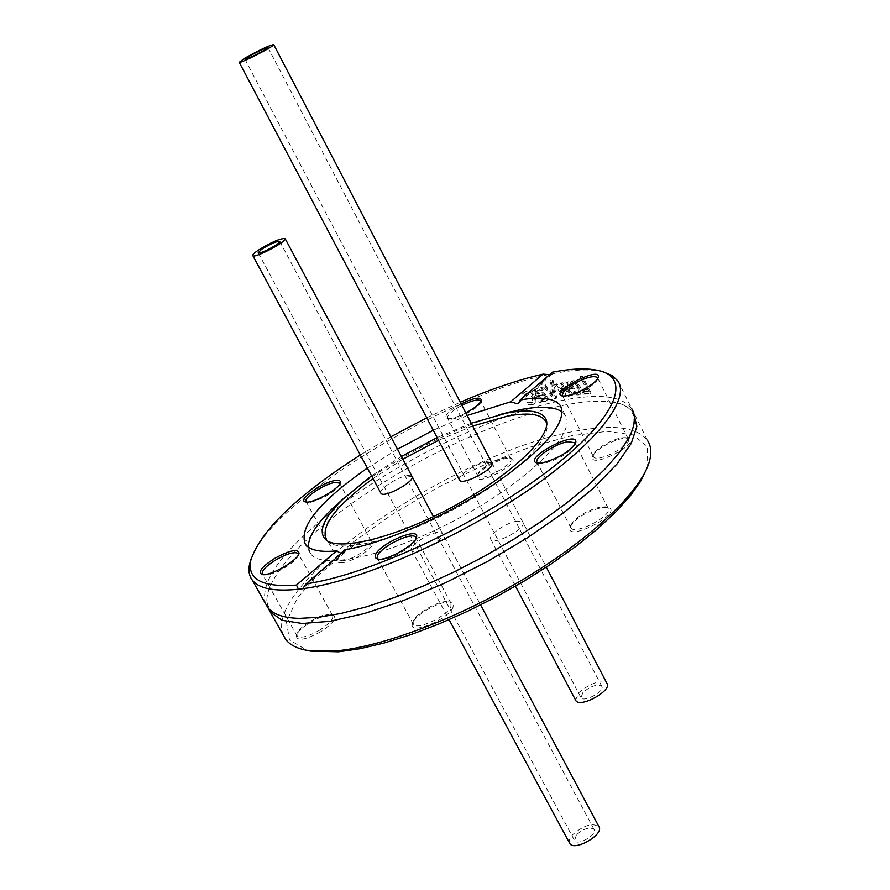 <?xml version="1.0" encoding="UTF-8"?>
<svg xmlns="http://www.w3.org/2000/svg" width="890" height="890" viewBox="0 0 890 890"><rect width="100%" height="100%" fill="white"/><g stroke="black" fill="none" stroke-linecap="round" stroke-linejoin="round"><path stroke-width="0.67" stroke-dasharray="4.45 3.34" d="M576.386 834.909L574.584 840.572C577.521 846.245 597.913 834.475 594.019 829.369C589.581 826.71 583.707 828.557 576.386 834.909M569.511 842.997L569.6 839.348L572.459 834.898C583.428 825.375 592.239 822.605 598.892 826.599M582.961 692.431L580.981 697.66C583.662 702.955 605.445 690.974 601.74 686.246C597.157 683.876 590.893 685.934 582.961 692.431M575.596 700.141L578.789 692.687C590.682 682.953 600.071 679.86 606.947 683.42M380.82 493.038C378.628 489.367 397.407 477.018 407.197 475.638M437.535 532.42C427.345 533.522 408.321 546.649 411.703 550.309C414.718 556.283 446.969 538.428 442.397 533.321L437.535 532.42M459.418 479.844C457.16 475.916 476.028 463.501 486.43 462.021M517.29 521.106C506.455 522.297 487.342 535.513 490.857 539.451C494.072 545.937 527.67 527.748 522.819 522.152L517.29 521.106M283.454 635.427C260.069 583.006 462.166 448.46 579.301 430.504C615.168 424.152 637.985 427.612 647.764 440.861L634.158 413.572M646.997 468.151L647.664 466.138L647.397 446.591L633.235 434.899L607.169 431.35L571.769 435.677L529.806 447.203L484.127 464.914L437.557 487.62L392.891 513.931L352.852 542.333L320.111 571.091L297.227 598.314L286.458 621.954L289.495 639.955L307.15 650.39M477.396 475.661C479.821 468.774 504.274 456.103 510.893 458.294C524.166 461.576 474.036 488.343 477.162 476.295L477.396 475.661M602.597 507.322L607.803 507.345C625.392 511.861 565.673 543.334 569.923 527.292C575.752 518.002 586.644 511.338 602.597 507.322M320.433 631.922C305.148 640.099 297.093 641.423 296.281 635.883C297.438 628.195 324.349 612.576 332.504 614.812C337.666 617.404 333.65 623.1 320.433 631.922M342.561 562.68C338.623 563.136 336.887 562.235 337.343 559.955C338.334 553.18 364.244 538.617 371.397 540.786C381.298 542.055 356.022 561.356 342.561 562.68M453.088 607.125C448.949 619.485 408.087 636.116 412.415 623.756C413.928 615.29 441.529 599.704 450.54 602.207L453.221 603.887L453.088 607.125M604.199 445.868C614.434 440.083 622.455 437.546 628.273 438.269C643.125 442.219 588.902 470.143 592.651 456.615C593.808 453.477 597.657 449.895 604.199 445.868M633.591 412.726C628.852 406.385 620.152 402.658 607.492 401.568C596.077 400.622 582.327 401.69 566.24 404.772L560.555 405.929C488.788 420.97 384.524 473.691 321.724 526.658C296.136 548.106 279.193 567.497 270.883 584.808C266.755 593.83 265.798 601.495 268.012 607.803M360.305 455.001L390.866 436.756M426.699 417.799L460.275 402.236M548.574 374.59C445.445 395.16 272.195 499.902 251.28 558.397M549.553 374.723L552.645 373.856L552.534 372.154M555.727 384.057L564.36 396.328L565.951 396.039L563.448 385.793L570.835 395.216L572.359 394.971L568.399 381.832L566.696 382.088L569.956 392.245L562.614 382.767L561.212 383.012L563.748 393.313L557.051 383.79L555.727 384.057M617.938 381.053L631.678 408.588C622.232 396.039 599.626 393.202 563.86 400.077C492.114 413.661 383.812 467.728 319.187 522.052C278.103 556.617 260.214 583.796 265.52 603.62M603.342 371.864C591.082 368.838 574.239 369.45 552.812 373.711M543.1 382.166L541.131 382.656L554.681 398.32L556.728 397.875L552.968 379.952L550.988 380.364L554.203 395.249L543.1 382.166L540.33 383.345L553.892 399.02L555.939 398.564L552.167 380.642L550.187 381.053L553.413 395.95L542.299 382.856M537.76 392.701L537.872 390.265L543.145 389.642L542.043 387.473L536.147 388.741L535.424 389.62L535.88 393.313L540.263 401.902L542.188 401.39L541.509 400.055L543.445 400.767L547.05 400.289L547.851 399.076L547.361 395.95L543.467 392.757L537.76 392.701L536.959 393.402L537.048 390.966L542.344 390.332L541.242 388.162L535.346 389.431L534.612 390.321L535.079 394.003L539.462 402.603L541.387 402.08L540.708 400.756L542.644 401.457L546.26 400.978L547.061 399.766L546.571 396.64L542.666 393.447L536.959 393.402M584.229 393.558L591.116 393.124L582.46 375.914L580.914 376.003L588.546 391.155L583.206 391.533L584.229 393.558L583.428 394.259L590.304 393.847L581.637 376.626L580.102 376.715L587.734 391.878L582.405 392.245L583.428 394.259M579.168 394.37L580.948 393.714L580.502 387.25C577.265 382.166 574.684 380.041 572.76 380.864L570.735 382.644L572.47 388.351L579.012 387.562L579.357 392.078L578.233 392.49L574.183 391.355L575.363 393.703L579.168 394.37L578.366 395.071L580.158 394.426L579.702 387.962C576.297 382.745 573.716 380.62 571.959 381.565L569.934 383.345L571.08 387.873L571.669 389.052L578.211 388.262L578.567 392.779L577.443 393.191L573.383 392.056L574.573 394.404L578.366 395.071M525.534 394.159L527.314 392.991C528.849 392.045 530.785 393.302 533.132 396.751L533.199 401.88L527.815 401.957L529.016 404.316L533.032 404.26L534.979 403.281L536.158 401.524L535.146 396.172L531.152 391.711L526.324 391.155L523.309 393.169L524.522 395.538L526.491 393.68L529.383 394.07L532.32 397.441L532.387 402.58L526.991 402.658L528.204 405.028L532.231 404.961L534.178 403.982L535.357 402.213L534.345 396.873L530.34 392.412L525.512 391.856L522.497 393.881L523.709 396.25L524.711 394.86M527.926 401.924L527.114 402.625M527.815 401.957L526.991 402.658M529.016 404.316L528.204 405.028M530.918 404.516L530.106 405.217M524.644 395.505L523.821 396.206M524.522 395.538L523.709 396.25M523.309 393.169L522.497 393.881M570.735 382.644L569.934 383.345M572.47 388.351L571.669 389.052M579.012 387.562L578.211 388.262M575.363 393.703L574.573 394.404M574.183 391.355L573.383 392.056M574.273 391.344L573.483 392.045M576.008 392.167L575.207 392.868M576.119 383.423L578.177 385.904L573.216 386.494L572.459 383.846L573.75 382.633L576.119 383.423L575.318 384.124L577.376 386.616L572.415 387.195L572.081 383.635L575.318 384.124M572.459 383.846L571.658 384.547M573.216 386.494L572.415 387.195M578.177 385.904L577.376 386.616M556.261 384.48L554.514 384.836L563.57 397.029L565.161 396.729L562.647 386.483L570.045 395.905L571.569 395.672L567.597 382.533L565.895 382.789L569.166 392.946L561.812 383.457L560.422 383.701L562.958 394.003L556.261 384.48L557.051 383.79M572.359 394.971L571.569 395.672M568.399 381.832L567.597 382.533M566.696 382.088L565.895 382.789M570.835 395.216L570.045 395.905M569.956 392.245L569.166 392.946M563.448 385.793L562.647 386.483M562.614 382.767L561.812 383.457M565.951 396.039L565.161 396.729M561.212 383.012L560.422 383.701M564.36 396.328L563.57 397.029M563.748 393.313L562.958 394.003M555.304 384.146L554.514 384.836M591.116 393.124L590.304 393.847M582.46 375.914L581.637 376.626M580.914 376.003L580.102 376.715M583.206 391.533L582.405 392.245M588.546 391.155L587.734 391.878M538.027 395.494L541.676 395.116L544.569 396.973L544.469 399.276L543.556 399.699L539.807 398.987L538.027 395.494L542.477 394.426L545.359 396.272L545.27 398.587L540.608 398.286L539.807 398.987M540.608 398.286L538.828 394.804M543.034 389.675L542.232 390.365M537.972 393.113L537.171 393.803M543.145 389.642L542.344 390.332M543.467 392.757L542.666 393.447M542.043 387.473L541.242 388.162M547.851 399.076L547.061 399.766M543.445 400.767L542.644 401.457M540.263 401.902L539.462 402.603M541.509 400.055L540.708 400.756M542.188 401.39L541.387 402.08M541.131 382.656L540.33 383.345M554.203 395.249L553.413 395.95M554.681 398.32L553.892 399.02M550.988 380.364L550.187 381.053M556.728 397.875L555.939 398.564M552.968 379.952L552.167 380.642M341.404 553.469L344.508 552.79L345.943 549.564M467.172 415.474L433.263 430.237M397.485 449.183L367.37 468.096M461.131 403.882C448.249 411.213 443.554 416.108 447.036 418.567C450.941 419.123 457.215 417.243 465.837 412.916M501.971 414.072C451.886 428.001 384.569 463.679 344.43 497.744M308.318 547.139L310.488 553.524C321.568 571.024 391.656 555.138 461.409 516.856C531.297 478.798 577.432 431.494 565.15 415.018L562.269 411.97M477.986 474.003L477.941 476.172C480.845 482.258 515.21 463.901 510.649 458.717L509.18 457.827C503.028 455.791 480.244 467.606 477.986 474.003M480.834 401.568L480.522 402.725C478.308 408.744 454.401 421.048 448.805 419.057L447.603 418.345L447.748 416.331C449.728 413.038 454.445 409.389 461.91 405.373M604.076 444.844C597.98 448.593 594.398 451.931 593.319 454.846L593.474 456.737C596.623 463.545 633.135 444.744 628.218 438.848L626.482 437.769C621.075 437.101 613.599 439.46 604.076 444.844M597.724 378.539L597.635 379.073C596.645 381.799 592.974 385.103 586.599 388.974C576.62 394.537 569.044 397.018 563.86 396.428L562.958 396.061M601.062 506.822C586.21 510.571 576.064 516.767 570.646 525.412L570.846 527.803C574.662 535.647 613.833 514.999 608.115 508.168L605.912 506.844L601.062 506.822M575.085 444.099L574.985 444.611C569.544 452.932 559.176 459.218 543.868 463.434L537.949 463.145M450.963 606.335L450.952 603.075L448.593 601.751C440.227 599.426 414.506 613.944 413.105 621.81L413.383 624.313C416.553 630.899 447.87 615.913 450.963 606.335M415.897 538.761L415.43 540.274C412.448 547.995 386.839 561.757 379.474 559.576L378.417 559.22M319.388 630.309C329.367 623.89 333.761 618.951 332.582 615.457L330.635 614.4C323.059 612.32 297.983 626.872 296.915 634.003L297.182 636.05C300.642 638.553 308.04 636.628 319.388 630.309M298.506 554.67L298.428 555.171C297.238 558.686 292.599 562.914 284.522 567.865C275.444 573.027 268.591 575.385 263.963 574.962L262.984 574.629M342.795 560.733C353.53 559.677 374.913 544.958 371.197 541.242L369.639 540.352C362.986 538.339 338.856 551.9 337.944 558.197L338.144 559.843L342.795 560.733M339.78 483.849L339.713 484.371C334.418 492.103 324.739 498.089 310.688 502.294L306.538 502.038M471.233 423.251L437.124 437.58M401.39 456.503L371.531 475.805M472.679 426.021L438.559 440.294M402.847 459.207L373.01 478.553M326.919 540.642L328.855 542.355C343.273 553.357 400.389 538.639 455.992 508.19C511.694 477.874 551.288 439.994 546.816 423.829L546.772 423.607M527.314 392.991L526.491 393.68M533.132 396.751L532.32 397.441M532.131 402.414L531.319 403.114M533.032 404.26L532.231 404.961M526.324 391.155L525.512 391.856M531.152 391.711L530.34 392.412M535.146 396.172L534.345 396.873M536.158 401.524L535.357 402.213M580.502 387.25L579.702 387.962M572.76 380.864L571.959 381.565M571.881 387.172L571.08 387.873M577.187 394.237L576.397 394.938M578.233 392.49L577.443 393.191M573.75 382.633L572.949 383.334M544.357 398.998L543.556 399.699M545.359 396.272L544.569 396.973M542.477 394.426L541.676 395.116M537.56 390.599L536.759 391.289M539.318 389.653L538.517 390.343M547.361 395.95L546.571 396.64M538.35 387.773L537.538 388.463M535.424 389.62L534.612 390.321M546.037 400.789L545.236 401.479M535.88 393.313L535.079 394.003M258.2 252.782L574.584 840.572M279.76 241.468L594.019 829.369M411.703 550.309L449.094 619.674M433.486 516.623L480.611 604.944M244.972 59.33L580.981 697.66M267.968 47.548L601.74 686.246M490.857 539.451L515.488 586.165M492.003 463.078L546.315 567.186M442.397 533.321L411.959 476.295M522.819 522.152L491.859 462.789M647.664 466.138L649.11 462.477M552.645 373.856L518.992 402.781M599.682 370.807L601.851 371.43M525.2 394.404L526.012 393.703M532.387 402.58L533.199 401.88M523.465 392.957L524.277 392.256M534.178 403.982L534.979 403.281M580.158 394.426L580.948 393.714M570.623 382.066L571.424 381.365M578.567 392.779L579.357 392.078M572.882 382.934L572.081 383.635M545.27 398.587L544.469 399.276M537.048 390.966L537.86 390.265M535.346 389.431L536.147 388.741M546.26 400.978L547.05 400.289M344.508 552.79L302.8 588.646M565.15 415.018L561.512 407.865M310.488 553.524L305.37 544.279M477.774 474.581L477.162 476.295M509.18 457.827L510.893 458.294M510.649 458.717L480.745 401.067M477.941 476.172L447.603 418.345M593.319 454.846L592.651 456.615M626.482 437.769L628.273 438.269M628.218 438.848L597.635 377.838M593.474 456.737L562.447 395.572M570.646 525.412L569.923 527.292M605.912 506.844L607.803 507.345M608.115 508.168L574.985 443.053M570.846 527.803L537.159 462.444M413.105 621.81L412.415 623.756M448.593 601.751L450.54 602.207M450.952 603.075L415.775 537.649M413.383 624.313L377.549 558.508M296.915 634.003L296.281 635.883M330.635 614.4L332.504 614.812M332.582 615.457L298.384 553.869M297.182 636.05L262.372 574.106M480.756 402.091L481.178 400.923M448.805 419.057L447.036 418.567M597.635 379.073L598.069 377.905M563.86 396.428L562.013 395.905M574.985 444.611L575.407 443.498M538.962 463.512L536.993 462.978M415.808 539.251L416.186 538.183M379.474 559.576L377.449 559.098M298.428 555.171L298.806 554.047M263.963 574.962L262.016 574.517M337.944 558.197L337.343 559.955M369.639 540.352L371.397 540.786M371.197 541.242L339.68 483.315M338.144 559.843L306.138 501.671M339.713 484.371L340.102 483.214M307.406 502.372L305.582 501.927M296.637 618.283C269.703 616.692 261.115 605.534 270.883 584.808M628.618 438.314C640.021 415.474 632.979 403.226 607.492 401.568M328.855 542.355L326.452 540.33"/><path stroke-width="1.33" d="M261.593 249.3C270.326 243.893 276.367 241.257 279.705 241.368C281.796 242.926 259.213 254.907 258.2 252.782L261.593 249.3M480.611 604.944L598.892 826.599C604.744 834.241 574.128 851.919 569.734 843.409L569.511 842.997M257.944 250.413C271.027 242.314 280.083 238.353 285.078 238.531C288.249 240.845 254.34 258.845 252.827 255.641C252.36 254.852 254.073 253.105 257.944 250.413M248.688 56.582C258.245 51.231 264.664 48.194 267.946 47.493C269.57 48.015 245.429 60.442 244.972 59.33L248.688 56.582M546.315 567.186L606.947 683.42C612.52 690.495 579.813 708.496 575.808 700.541L575.596 700.141M244.828 58.162C259.146 50.14 268.769 45.601 273.686 44.544C276.145 45.312 239.899 63.98 239.221 62.289L244.828 58.162M407.197 475.638L411.959 476.295C416.264 480.867 383.701 498.756 380.964 493.305L380.82 493.038M486.43 462.021L491.859 462.789C496.42 467.817 462.5 486.062 459.574 480.144L459.418 479.844M647.764 440.861C651.302 446.469 651.747 453.678 649.11 462.477C640.466 491.269 593.052 537.037 526.646 577.265C460.297 617.46 382.856 646.874 335.152 650.979L306.805 650.312C296.626 648.41 289.55 644.705 285.579 639.187L283.454 635.427M307.15 650.39L310.643 651.124L338.623 651.803L360.05 648.71L384.313 642.969L410.813 634.67L438.881 624.001L467.762 611.196L496.687 596.623L524.833 580.669L551.455 563.782L575.83 546.416L597.368 529.061L615.569 512.162L630.042 496.142L640.555 481.368L646.997 468.151M268.012 607.803L270.326 612.131L282.163 620.297L302.244 623.49L329.99 621.298L364.255 613.577L403.381 600.572L445.3 582.861L487.664 561.401L528.059 537.415L564.238 512.273L594.32 487.386L616.915 464.079L631.199 443.476L636.884 426.432L633.591 412.726M251.28 558.397L249.623 563.837C248.199 570.256 249.044 575.607 252.148 579.902C258.623 588.59 274.064 591.694 298.473 589.225L296.503 585.064C262.072 587.589 246.864 579.256 250.869 560.055C260.959 530.24 297.438 495.229 360.305 455.001M390.866 436.756L426.699 417.799M460.275 402.236C490.423 389.253 518.036 379.874 543.089 374.123L549.553 374.723M265.52 603.62L267.545 607.191C272.674 614.211 283.287 617.938 299.374 618.372L318.453 617.315L341.059 613.433L366.691 606.769L394.671 597.424L424.252 585.631L454.601 571.703L484.816 556.028L514.042 539.073L541.42 521.34L566.207 503.34L587.756 485.573L605.556 468.541L619.251 452.665L628.618 438.314C635.215 425.643 636.228 415.73 631.678 408.588M305.982 583.885L345.943 549.564C385.848 542.767 449.695 514.453 497.143 482.157C546.471 447.003 567.564 421.526 560.422 405.718C554.904 398.297 541.498 396.361 520.227 399.91L552.534 372.154C572.459 368.393 588.179 367.948 599.682 370.807C633.191 378.862 614.656 421.204 544.802 473.358C475.382 525.478 367.559 575.096 305.982 583.885L302.733 588.713C357.88 581.615 452.543 541.131 523.531 493.438C594.743 445.712 630.732 399.777 617.938 381.053L612.175 375.502L601.851 371.43M302.733 588.713L298.473 589.225M520.227 399.91L518.792 402.959L517.101 403.715L510.76 401.779L543.089 374.123M296.503 585.064L336.442 550.899L341.404 553.469M586.454 387.884C593.307 383.712 597.268 380.164 598.325 377.238C601.429 365.389 548.908 392.39 562.013 395.905C567.575 396.54 575.73 393.858 586.454 387.884M375.613 554.514L375.157 557.529L377.449 559.098C385.859 561.601 415.485 545.003 416.509 537.237C420.069 526.335 380.608 543.056 375.613 554.514M542.255 462.889C558.72 458.35 569.867 451.608 575.719 442.653C579.234 428.624 521.473 458.928 536.993 462.978L542.255 462.889M510.76 401.779L467.172 415.474M433.263 430.237L397.485 449.183M367.37 468.096C319.199 501.804 298.528 527.192 305.37 544.279C309.764 550.231 320.122 552.434 336.442 550.899M465.837 412.916C474.014 408.499 479.109 404.527 481.134 401.023L481.379 400.333C480.745 396.54 473.992 397.719 461.131 403.882M275.099 558.152C261.949 566.596 257.588 572.048 262.016 574.517C269.614 576.753 298.361 560.222 299.073 553.246C298.039 548.518 290.04 550.154 275.099 558.152M335.074 480.522C322.047 482.369 296.726 500.658 305.582 501.927C312.19 504.074 339.724 488.71 340.325 482.569C340.67 480.578 338.923 479.888 335.074 480.522M562.269 411.97C554.559 406.552 540.53 405.796 520.172 409.689L501.971 414.072M344.43 497.744L332.537 508.446C316.295 524.199 308.229 537.093 308.318 547.139M461.91 405.373C471.834 400.489 478.075 398.965 480.611 400.823L480.834 401.568M562.958 396.061L562.447 395.572C561.59 392.968 565.25 389.153 573.416 384.113C585.687 377.46 593.708 375.28 597.49 377.56L597.724 378.539M537.949 463.145L537.159 462.444C533.366 458.228 555.138 443.598 567.887 441.729L574.806 442.697L575.085 444.099M378.417 559.22L377.549 558.508L377.749 555.316C381.654 546.149 412.637 531.33 415.563 537.249L415.897 538.761M262.984 574.629L262.372 574.106C261.393 570.846 265.977 566.051 276.111 559.721C287.503 553.424 294.868 551.366 298.195 553.536L298.506 554.67M306.538 502.038L306.138 501.671C302.722 498.289 324.194 483.949 334.84 482.447L339.535 483.059L339.78 483.849M371.531 475.805L342.75 499.346C322.87 518.859 317.441 532.52 326.452 540.33C340.948 551.388 398.575 536.492 454.734 505.743C510.994 475.127 550.988 436.945 546.482 420.714C543.412 411.236 530.151 408.688 506.688 413.082L471.233 423.251M437.124 437.58L401.39 456.503M546.772 423.607C543.567 414.339 530.44 411.848 507.367 416.142L472.679 426.021M438.559 440.294L402.847 459.207M373.01 478.553C334.829 506.644 319.466 527.336 326.919 540.642M252.827 255.641L380.964 493.305M449.094 619.674L569.734 843.409M285.167 238.687L433.486 516.623M239.221 62.289L459.574 480.144M515.488 586.165L575.808 700.541M273.731 44.622L492.003 463.078M310.643 651.124L306.805 650.312M285.579 639.187L270.326 612.131M250.869 560.055L249.623 563.837M267.545 607.191L252.148 579.902M561.512 407.865L560.422 405.718M481.178 400.923L481.379 400.333M598.069 377.905L598.325 377.238M575.407 443.498L575.719 442.653M416.186 538.183L416.509 537.237M298.806 554.047L299.073 553.246M340.102 483.214L340.325 482.569M299.374 618.372L296.637 618.283M342.75 499.346L332.537 508.446M498.678 414.84L510.96 411.714M546.772 423.373L546.482 420.714"/></g></svg>
